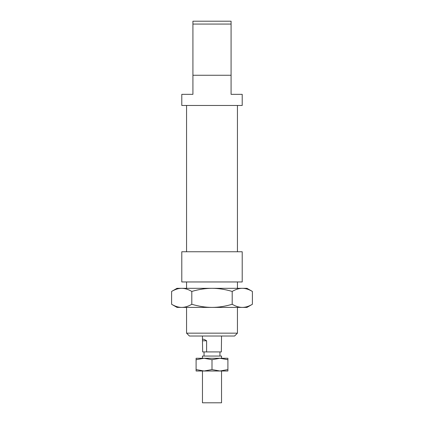 <?xml version="1.0" encoding="UTF-8"?>
<svg xmlns="http://www.w3.org/2000/svg" width="424" height="424" viewBox="0 0 424 424"><rect width="100%" height="100%" fill="white"/><g stroke="black" fill="none" stroke-linecap="round" stroke-linejoin="round"><path stroke-width="0.64" d="M221.54 358.28L221.54 356.054L202.46 356.054L202.46 358.28M221.54 371L221.54 402.8L202.46 402.8L202.46 371M221.54 336.02L221.349 351.92L202.651 351.92L202.46 339.9C202.555 338.744 203.939 339.041 206.61 340.79L206.61 351.92M202.651 340.79L206.61 340.79M171.609 291.442L177.02 288.32L181.705 288.32C178.525 288.32 175.16 289.359 171.609 291.442L171.609 304.278C175.16 306.361 178.525 307.4 181.705 307.4L177.02 307.4L171.609 304.278M246.98 288.32L252.391 291.442C248.84 289.359 245.475 288.32 242.295 288.32L246.98 288.32M252.391 304.278L246.98 307.4L242.295 307.4C245.475 307.4 248.84 306.361 252.391 304.278L252.391 291.442M232.198 304.278C235.744 306.361 239.109 307.4 242.295 307.4L212 307.4C218.365 307.4 225.096 306.361 232.198 304.278L232.198 291.442C225.096 289.359 218.365 288.32 212 288.32L242.295 288.32C239.109 288.32 235.744 289.359 232.198 291.442M181.705 307.4C184.891 307.4 188.256 306.361 191.802 304.278C198.904 306.361 205.635 307.4 212 307.4L181.705 307.4M191.802 291.442C188.256 289.359 184.891 288.32 181.705 288.32L212 288.32C205.635 288.32 198.904 289.359 191.802 291.442L191.802 304.278M219.95 371L196.1 371L196.1 369.58L204.05 371L212 369.58L219.95 371L227.9 369.58L227.9 371L219.95 371M219.95 358.28L212 359.7L204.05 358.28L227.9 358.28L227.9 359.7L219.95 358.28M196.1 359.7L196.1 358.28L204.05 358.28L196.1 359.7L196.1 369.58M227.9 369.58L227.9 359.7M212 369.58L212 359.7M242.21 281.96L181.79 281.96L181.79 251.75L242.21 251.75L242.21 281.96M192.92 75.26L231.08 75.26L231.08 94.34L242.21 94.34L242.21 105.47L181.79 105.47L181.79 94.34L192.92 94.34L192.92 24.062L231.08 24.062L231.08 21.2L192.92 21.2L192.92 24.062M231.08 75.26L231.08 24.062M237.44 333.158L186.56 333.158L189.422 336.02L234.578 336.02L237.44 333.158L237.44 307.4M219.95 351.92L219.95 356.054M202.46 336.02L202.46 339.9M204.05 351.92L204.05 356.054M237.44 105.47L237.44 251.75M237.44 281.96L237.44 288.32M186.56 281.96L186.56 288.32M186.56 307.4L186.56 333.158M186.56 105.47L186.56 251.75"/></g></svg>
